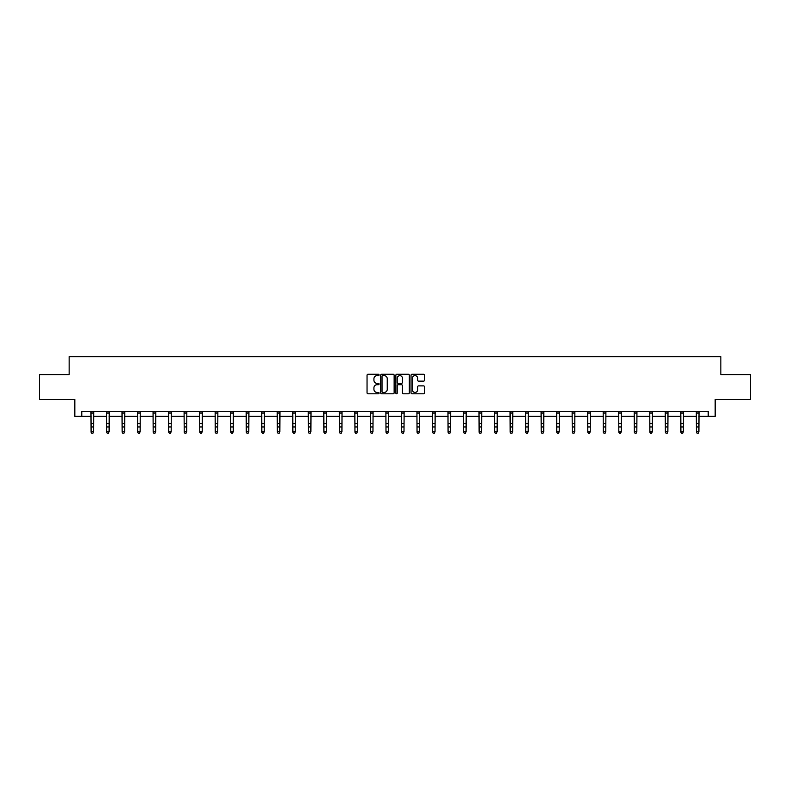 <?xml version="1.0" encoding="UTF-8"?>
<svg xmlns="http://www.w3.org/2000/svg" width="790" height="790" viewBox="0 0 790 790"><rect width="100%" height="100%" fill="white"/><g stroke="black" fill="none" stroke-linecap="round" stroke-linejoin="round"><path stroke-width="1.19" d="M379.082 374.944A0.681 0.681 0 0 0 378.4 374.262L368.022 374.262A0.978 0.978 0 0 0 367.044 375.24L367.044 392.818A0.978 0.978 0 0 0 368.022 393.795L378.4 393.795A0.681 0.681 0 0 0 379.082 393.114A0.681 0.681 0 0 0 378.4 392.433L377.057 392.433A3.121 3.121 0 0 1 373.927 389.302L373.927 387.841A3.121 3.121 0 0 1 377.057 384.71L378.4 384.71A0.681 0.681 0 0 0 379.082 384.029A0.681 0.681 0 0 0 378.4 383.348L377.057 383.348A3.121 3.121 0 0 1 373.927 380.217L373.927 378.756A3.121 3.121 0 0 1 377.057 375.625L378.4 375.625A0.681 0.681 0 0 0 379.082 374.944M423.539 381.145A0.978 0.978 0 0 0 424.516 380.168L424.516 375.24A0.978 0.978 0 0 0 423.539 374.262L412.015 374.262A0.978 0.978 0 0 0 411.037 375.24L411.037 392.818A0.978 0.978 0 0 0 412.015 393.795L423.539 393.795A0.978 0.978 0 0 0 424.516 392.818L424.516 386.863A0.978 0.978 0 0 0 423.539 385.885L418.611 385.885A0.978 0.978 0 0 0 417.634 386.863L417.634 389.816A2.617 2.617 0 0 1 415.017 392.433A2.617 2.617 0 0 1 412.41 389.816L412.41 378.242A2.617 2.617 0 0 1 415.017 375.625A2.617 2.617 0 0 1 417.634 378.242L417.634 380.168A0.978 0.978 0 0 0 418.611 381.145L423.539 381.145M81.785 416.37L81.785 411.393L708.215 411.393L708.215 416.37L715.177 416.37L715.177 399.454L750.5 399.454L750.5 374.579L720.845 374.579L720.845 356.665L69.155 356.665L69.155 374.579L39.5 374.579L39.5 399.454L74.823 399.454L74.823 416.37L91.087 416.37M394.141 375.24A0.978 0.978 0 0 0 393.173 374.262L381.649 374.262A0.978 0.978 0 0 0 380.671 375.24L380.671 392.818A0.978 0.978 0 0 0 381.649 393.795L393.173 393.795A0.978 0.978 0 0 0 394.141 392.818L394.141 375.24M396.827 374.262L408.351 374.262A0.978 0.978 0 0 1 409.329 375.24L409.329 392.818A0.978 0.978 0 0 1 408.351 393.795L403.423 393.795A0.978 0.978 0 0 1 402.446 392.818L402.446 385.688A0.978 0.978 0 0 0 401.468 384.71L398.2 384.71A0.978 0.978 0 0 0 397.222 385.688L397.222 393.114A0.681 0.681 0 0 1 396.541 393.795A0.681 0.681 0 0 1 395.859 393.114L395.859 375.24A0.978 0.978 0 0 1 396.827 374.262M93.576 416.37L106.611 416.37M109.099 416.37L122.134 416.37M124.623 416.37L137.657 416.37M140.136 416.37L153.171 416.37M155.66 416.37L168.695 416.37M171.183 416.37L184.218 416.37M186.707 416.37L199.742 416.37M202.23 416.37L215.255 416.37M217.744 416.37L230.779 416.37M233.267 416.37L246.302 416.37M248.791 416.37L261.826 416.37M264.314 416.37L277.349 416.37M279.838 416.37L292.863 416.37M295.351 416.37L308.386 416.37M310.875 416.37L323.91 416.37M326.398 416.37L339.433 416.37M341.922 416.37L354.957 416.37M357.435 416.37L370.471 416.37M372.959 416.37L385.994 416.37M388.483 416.37L401.518 416.37M404.006 416.37L417.041 416.37M419.529 416.37L432.565 416.37M435.043 416.37L448.078 416.37M450.567 416.37L463.602 416.37M466.09 416.37L479.125 416.37M481.614 416.37L494.649 416.37M497.137 416.37L510.162 416.37M512.651 416.37L525.686 416.37M528.174 416.37L541.209 416.37M543.698 416.37L556.733 416.37M559.221 416.37L572.256 416.37M574.745 416.37L587.77 416.37M590.258 416.37L603.293 416.37M605.782 416.37L618.817 416.37M621.305 416.37L634.34 416.37M636.829 416.37L649.864 416.37M652.343 416.37L665.377 416.37M667.866 416.37L680.901 416.37M683.389 416.37L696.425 416.37M698.913 416.37L708.215 416.37M382.716 375.625A0.681 0.681 0 0 0 382.034 376.317L382.034 391.741A0.681 0.681 0 0 0 382.716 392.433L384.138 392.433A3.121 3.121 0 0 0 387.258 389.302L387.258 378.756A3.121 3.121 0 0 0 384.138 375.625L382.716 375.625M402.446 378.291A2.617 2.617 0 0 0 399.839 375.675A2.617 2.617 0 0 0 397.222 378.291L397.222 382.37A0.978 0.978 0 0 0 398.2 383.348L401.468 383.348A0.978 0.978 0 0 0 402.446 382.37L402.446 378.291M92.835 433.108L93.576 431.686L93.704 411.393L90.969 411.412L91.087 431.686L93.576 431.686L92.835 433.335L91.838 433.108L92.835 433.335M91.838 433.335L91.087 432.239L91.838 433.108M108.349 433.108L109.099 431.686L109.227 411.393L106.492 411.412L106.611 431.686L109.099 431.686L108.349 433.335L107.361 433.108L108.349 433.335M107.361 433.335L106.611 432.239L107.361 433.108M123.872 433.108L124.623 431.686L124.741 411.393L122.016 411.412L122.134 431.686L124.623 431.686L123.872 433.335L122.875 433.108L123.872 433.335M122.875 433.335L122.134 432.239L122.875 433.108M137.529 411.393L137.657 431.686L140.136 431.686L139.395 433.335L138.398 433.108L139.395 433.335M139.395 433.108L140.136 431.686L140.264 411.393L137.539 411.412M138.398 433.335L137.657 432.239L138.398 433.108M154.919 433.108L155.66 431.686L155.788 411.393L153.053 411.412L153.171 431.686L155.66 431.686L154.919 433.335L153.922 433.108L154.919 433.335M153.922 433.335L153.171 432.239L153.922 433.108M170.433 433.108L171.183 431.686L171.302 411.412L168.576 411.412L168.695 431.686L171.183 431.686L170.433 433.335L169.445 433.108L170.433 433.335M169.445 433.335L168.695 432.239L169.445 433.108M184.09 411.393L184.218 431.686L186.707 431.686L185.956 433.335L184.959 433.108L185.956 433.335M185.956 433.108L186.707 431.686L186.835 411.393L184.1 411.412M184.959 433.335L184.218 432.239L184.959 433.108M201.48 433.108L202.23 431.686L202.349 411.393L199.623 411.412L199.742 431.686L202.23 431.686L201.48 433.335L200.482 433.108L201.48 433.335M200.482 433.335L199.742 432.239L200.482 433.108M217.003 433.108L217.744 431.686L217.862 411.412L215.147 411.412L215.255 431.686L217.744 431.686L217.003 433.335L216.006 433.108L217.003 433.335M216.006 433.335L215.255 432.239L216.006 433.108M232.527 433.108L233.267 431.686L233.396 411.393L230.66 411.412L230.779 431.686L233.267 431.686L232.527 433.335L231.529 433.108L232.527 433.335M231.529 433.335L230.779 432.239L231.529 433.108M248.04 433.108L248.791 431.686L248.919 411.393L246.184 411.412L246.302 431.686L248.791 431.686L248.04 433.335L247.053 433.108L248.04 433.335M247.053 433.335L246.302 432.239L247.053 433.108M263.564 433.108L264.314 431.686L264.443 411.393L261.707 411.412L261.826 431.686L264.314 431.686L263.564 433.335L262.566 433.108L263.564 433.335M262.566 433.335L261.826 432.239L262.566 433.108M279.087 433.108L279.838 431.686L279.956 411.393L277.231 411.412L277.349 431.686L279.838 431.686L279.087 433.335L278.09 433.108L279.087 433.335M278.09 433.335L277.349 432.239L278.09 433.108M294.611 433.108L295.351 431.686L295.48 411.393L292.744 411.412L292.863 431.686L295.351 431.686L294.611 433.335L293.613 433.108L294.611 433.335M293.613 433.335L292.863 432.239L293.613 433.108M310.134 433.108L310.875 431.686L311.003 411.393L308.268 411.412L308.386 431.686L310.875 431.686L310.134 433.335L309.137 433.108L310.134 433.335M309.137 433.335L308.386 432.239L309.137 433.108M325.648 433.108L326.398 431.686L326.527 411.393L323.791 411.412L323.91 431.686L326.398 431.686L325.648 433.335L324.66 433.108L325.648 433.335M324.66 433.335L323.91 432.239L324.66 433.108M341.171 433.108L341.922 431.686L342.04 411.393L339.315 411.412L339.433 431.686L341.922 431.686L341.171 433.335L340.174 433.108L341.171 433.335M340.174 433.335L339.433 432.239L340.174 433.108M354.829 411.393L354.957 431.686L357.435 431.686L356.695 433.335L355.697 433.108L356.695 433.335M356.695 433.108L357.435 431.686L357.564 411.393L354.838 411.412M355.697 433.335L354.957 432.239L355.697 433.108M372.218 433.108L372.959 431.686L373.087 411.393L370.352 411.412L370.471 431.686L372.959 431.686L372.218 433.335L371.221 433.108L372.218 433.335M371.221 433.335L370.471 432.239L371.221 433.108M387.732 433.108L388.483 431.686L388.601 411.412L385.875 411.412L385.994 431.686L388.483 431.686L387.732 433.335L386.745 433.108L387.732 433.335M386.745 433.335L385.994 432.239L386.745 433.108M401.389 411.393L401.518 431.686L404.006 431.686L403.256 433.335L402.268 433.108L403.256 433.335M403.256 433.108L404.006 431.686L404.134 411.393L401.399 411.412M402.268 433.335L401.518 432.239L402.268 433.108M418.779 433.108L419.529 431.686L419.648 411.393L416.923 411.412L417.041 431.686L419.529 431.686L418.779 433.335L417.782 433.108L418.779 433.335M417.782 433.335L417.041 432.239L417.782 433.108M434.303 433.108L435.043 431.686L435.162 411.412L432.446 411.412L432.565 431.686L435.043 431.686L434.303 433.335L433.305 433.108L434.303 433.335M433.305 433.335L432.565 432.239L433.305 433.108M449.826 433.108L450.567 431.686L450.695 411.393L447.96 411.412L448.078 431.686L450.567 431.686L449.826 433.335L448.829 433.108L449.826 433.335M448.829 433.335L448.078 432.239L448.829 433.108M465.34 433.108L466.09 431.686L466.219 411.393L463.483 411.412L463.602 431.686L466.09 431.686L465.34 433.335L464.352 433.108L465.34 433.335M464.352 433.335L463.602 432.239L464.352 433.108M480.863 433.108L481.614 431.686L481.742 411.393L479.007 411.412L479.125 431.686L481.614 431.686L480.863 433.335L479.866 433.108L480.863 433.335M479.866 433.335L479.125 432.239L479.866 433.108M496.387 433.108L497.137 431.686L497.256 411.393L494.53 411.412L494.649 431.686L497.137 431.686L496.387 433.335L495.389 433.108L496.387 433.335M495.389 433.335L494.649 432.239L495.389 433.108M511.91 433.108L512.651 431.686L512.779 411.393L510.054 411.412L510.162 431.686L512.651 431.686L511.91 433.335L510.913 433.108L511.91 433.335M510.913 433.335L510.162 432.239L510.913 433.108M527.434 433.108L528.174 431.686L528.303 411.393L525.567 411.412L525.686 431.686L528.174 431.686L527.434 433.335L526.436 433.108L527.434 433.335M526.436 433.335L525.686 432.239L526.436 433.108M542.947 433.108L543.698 431.686L543.826 411.393L541.091 411.412L541.209 431.686L543.698 431.686L542.947 433.335L541.96 433.108L542.947 433.335M541.96 433.335L541.209 432.239L541.96 433.108M558.471 433.108L559.221 431.686L559.34 411.393L556.614 411.412L556.733 431.686L559.221 431.686L558.471 433.335L557.473 433.108L558.471 433.335M557.473 433.335L556.733 432.239L557.473 433.108M572.128 411.393L572.256 431.686L574.745 431.686L573.994 433.335L572.997 433.108L573.994 433.335M573.994 433.108L574.745 431.686L574.863 411.393L572.138 411.412M572.997 433.335L572.256 432.239L572.997 433.108M589.518 433.108L590.258 431.686L590.387 411.393L587.651 411.412L587.77 431.686L590.258 431.686L589.518 433.335L588.52 433.108L589.518 433.335M588.52 433.335L587.77 432.239L588.52 433.108M605.041 433.108L605.782 431.686L605.9 411.412L603.175 411.412L603.293 431.686L605.782 431.686L605.041 433.335L604.044 433.108L605.041 433.335M604.044 433.335L603.293 432.239L604.044 433.108M618.688 411.393L618.817 431.686L621.305 431.686L620.555 433.335L619.567 433.108L620.555 433.335M620.555 433.108L621.305 431.686L621.434 411.393L618.698 411.412M619.567 433.335L618.817 432.239L619.567 433.108M636.078 433.108L636.829 431.686L636.947 411.393L634.222 411.412L634.34 431.686L636.829 431.686L636.078 433.335L635.081 433.108L636.078 433.335M635.081 433.335L634.34 432.239L635.081 433.108M651.602 433.108L652.343 431.686L652.461 411.412L649.745 411.412L649.864 431.686L652.343 431.686L651.602 433.335L650.605 433.108L651.602 433.335M650.605 433.335L649.864 432.239L650.605 433.108M667.125 433.108L667.866 431.686L667.994 411.393L665.259 411.412L665.377 431.686L667.866 431.686L667.125 433.335L666.128 433.108L667.125 433.335M666.128 433.335L665.377 432.239L666.128 433.108M682.639 433.108L683.389 431.686L683.518 411.393L680.783 411.412L680.901 431.686L683.389 431.686L682.639 433.335L681.652 433.108L682.639 433.335M681.652 433.335L680.901 432.239L681.652 433.108M698.163 433.108L698.913 431.686L699.041 411.393L696.306 411.412L696.425 431.686L698.913 431.686L698.163 433.335L697.165 433.108L698.163 433.335M697.165 433.335L696.425 432.239L697.165 433.108M93.576 423.529L91.087 423.529M93.576 426.946L91.087 426.946M93.576 413.022L91.087 413.022M109.099 423.529L106.611 423.529M109.099 426.946L106.611 426.946M109.099 413.022L106.611 413.022M124.623 423.529L122.134 423.529M124.623 426.946L122.134 426.946M124.623 413.022L122.134 413.022M140.136 423.529L137.657 423.529M140.136 426.946L137.657 426.946M140.136 413.022L137.657 413.022M155.66 423.529L153.171 423.529M155.66 426.946L153.171 426.946M155.66 413.022L153.171 413.022M171.183 423.529L168.695 423.529M171.183 426.946L168.695 426.946M171.183 413.022L168.695 413.022M186.707 423.529L184.218 423.529M186.707 426.946L184.218 426.946M186.707 413.022L184.218 413.022M202.23 423.529L199.742 423.529M202.23 426.946L199.742 426.946M202.23 413.022L199.742 413.022M217.744 423.529L215.255 423.529M217.744 426.946L215.255 426.946M217.744 413.022L215.255 413.022M233.267 423.529L230.779 423.529M233.267 426.946L230.779 426.946M233.267 413.022L230.779 413.022M248.791 423.529L246.302 423.529M248.791 426.946L246.302 426.946M248.791 413.022L246.302 413.022M264.314 423.529L261.826 423.529M264.314 426.946L261.826 426.946M264.314 413.022L261.826 413.022M279.838 423.529L277.349 423.529M279.838 426.946L277.349 426.946M279.838 413.022L277.349 413.022M295.351 423.529L292.863 423.529M295.351 426.946L292.863 426.946M295.351 413.022L292.863 413.022M310.875 423.529L308.386 423.529M310.875 426.946L308.386 426.946M310.875 413.022L308.386 413.022M326.398 423.529L323.91 423.529M326.398 426.946L323.91 426.946M326.398 413.022L323.91 413.022M341.922 423.529L339.433 423.529M341.922 426.946L339.433 426.946M341.922 413.022L339.433 413.022M357.435 423.529L354.957 423.529M357.435 426.946L354.957 426.946M357.435 413.022L354.957 413.022M372.959 423.529L370.471 423.529M372.959 426.946L370.471 426.946M372.959 413.022L370.471 413.022M388.483 423.529L385.994 423.529M388.483 426.946L385.994 426.946M388.483 413.022L385.994 413.022M404.006 423.529L401.518 423.529M404.006 426.946L401.518 426.946M404.006 413.022L401.518 413.022M419.529 423.529L417.041 423.529M419.529 426.946L417.041 426.946M419.529 413.022L417.041 413.022M435.043 423.529L432.565 423.529M435.043 426.946L432.565 426.946M435.043 413.022L432.565 413.022M450.567 423.529L448.078 423.529M450.567 426.946L448.078 426.946M450.567 413.022L448.078 413.022M466.09 423.529L463.602 423.529M466.09 426.946L463.602 426.946M466.09 413.022L463.602 413.022M481.614 423.529L479.125 423.529M481.614 426.946L479.125 426.946M481.614 413.022L479.125 413.022M497.137 423.529L494.649 423.529M497.137 426.946L494.649 426.946M497.137 413.022L494.649 413.022M512.651 423.529L510.162 423.529M512.651 426.946L510.162 426.946M512.651 413.022L510.162 413.022M528.174 423.529L525.686 423.529M528.174 426.946L525.686 426.946M528.174 413.022L525.686 413.022M543.698 423.529L541.209 423.529M543.698 426.946L541.209 426.946M543.698 413.022L541.209 413.022M559.221 423.529L556.733 423.529M559.221 426.946L556.733 426.946M559.221 413.022L556.733 413.022M574.745 423.529L572.256 423.529M574.745 426.946L572.256 426.946M574.745 413.022L572.256 413.022M590.258 423.529L587.77 423.529M590.258 426.946L587.77 426.946M590.258 413.022L587.77 413.022M605.782 423.529L603.293 423.529M605.782 426.946L603.293 426.946M605.782 413.022L603.293 413.022M621.305 423.529L618.817 423.529M621.305 426.946L618.817 426.946M621.305 413.022L618.817 413.022M636.829 423.529L634.34 423.529M636.829 426.946L634.34 426.946M636.829 413.022L634.34 413.022M652.343 423.529L649.864 423.529M652.343 426.946L649.864 426.946M652.343 413.022L649.864 413.022M667.866 423.529L665.377 423.529M667.866 426.946L665.377 426.946M667.866 413.022L665.377 413.022M683.389 423.529L680.901 423.529M683.389 426.946L680.901 426.946M683.389 413.022L680.901 413.022M698.913 423.529L696.425 423.529M698.913 426.946L696.425 426.946M698.913 413.022L696.425 413.022"/></g></svg>
